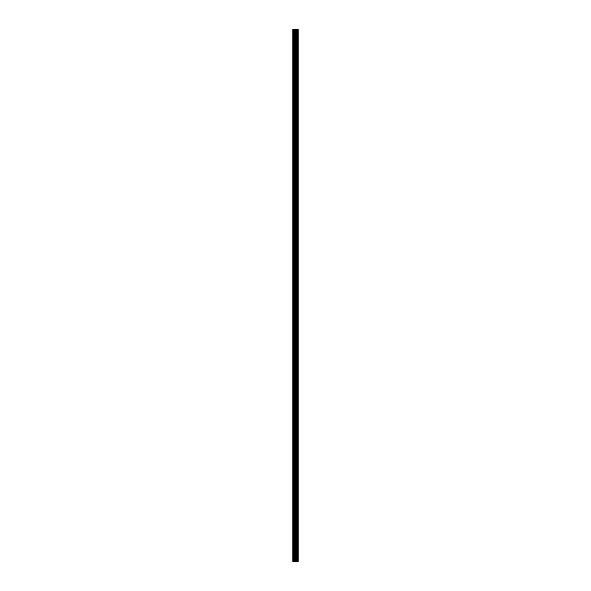 <?xml version="1.0" encoding="UTF-8"?>
<svg xmlns="http://www.w3.org/2000/svg" width="591" height="591" viewBox="0 0 591 591"><rect width="100%" height="100%" fill="white"/><g stroke="black" fill="none" stroke-linecap="round" stroke-linejoin="round"><path stroke-width="0.89" d="M295.072 561.45L298.123 561.45L298.123 29.55L292.877 29.55L292.877 561.45L295.072 561.45L295.072 29.55M296.8 29.55L296.8 561.45L296.778 29.55M298.123 29.55L298.115 561.45M298.063 561.45L298.063 29.55M296.047 561.45L296.047 29.55M295.884 561.45L295.884 29.55M293.121 561.45L293.121 29.55M297.605 561.45L297.605 29.55M297.495 561.45L297.495 29.55M297.443 561.45L297.443 29.55M297.339 561.45L297.339 29.55M297.325 561.45L297.325 29.55M297.192 561.45L297.192 29.55M296.926 561.45L296.926 29.55M296.675 561.45L296.675 29.55M296.623 561.45L296.623 29.55M296.519 561.45L296.519 29.55M295.818 561.45L295.818 29.55M295.714 561.45L295.714 29.55M295.168 561.45L295.168 29.55M294.259 561.45L294.259 29.55M294.008 561.45L294.008 29.55"/></g></svg>
